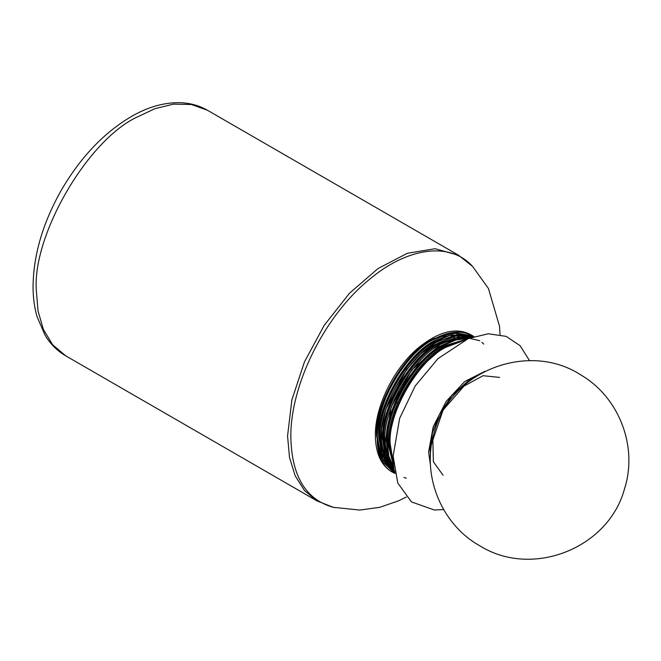 <?xml version="1.0" encoding="UTF-8"?>
<svg xmlns="http://www.w3.org/2000/svg" width="661" height="661" viewBox="0 0 661 661"><rect width="100%" height="100%" fill="white"/><g stroke="black" fill="none" stroke-linecap="round" stroke-linejoin="round"><path stroke-width="0.99" d="M459.246 339.688L458.536 339.283M454.38 337.507L452.141 336.912M446.877 336.325L443.118 336.482M435.037 338.217L432.938 338.944M380.662 449.298L381.513 450.719M385.446 455.553L386.231 456.272M466.261 383.52L443.11 410.018L431.74 443.308M334.433 507.574L333.284 507.318C305.886 499.633 291.749 476.35 290.857 437.458C290.072 385.561 324.13 316.553 368.524 280.165C407.085 247.173 450.1 241.422 472.499 266.309L488.446 288.502L499.501 326.195L500.063 334.582M472.623 266.441L458.668 255.353L435.07 248.71L407.358 253.279L377.976 268.581L349.454 293.294L324.212 325.328L304.465 361.906L291.889 399.872L287.56 435.971L289.501 457.429L295.194 475.862L304.465 490.52L316.925 500.864L333.284 507.318M473.854 336.565C458.899 326.501 440.59 330.103 418.925 347.372C394.022 367.789 374.919 406.482 375.357 435.599C375.688 455.041 382.198 467.649 394.881 473.408M316.933 500.864L65.728 355.833L52.706 344.844L43.411 329.484L38.041 311.034L36.372 290.939C31.885 236.258 87.021 140.768 136.612 117.311L154.856 108.71L173.513 104.132L191.467 104.504L207.496 110.288L458.693 255.311M379.1 452.116L376.803 435.277C374.341 405.259 404.606 352.834 431.831 339.952L450.48 332.946M455.09 332.293L431.732 339.779C404.458 352.685 374.134 405.201 376.596 435.277L380.182 455.793L391.601 470.268M392.237 470.905L383.603 462.626M383.058 461.808L376.456 435.359M432.724 340.002C405.3 352.982 374.812 405.788 377.291 436.029M386.206 462.766L380.083 437.177C377.629 407.151 407.895 354.734 435.12 341.853L461.238 334.383M463.873 334.433L449.48 335.557L435.021 341.679C407.746 354.585 377.423 407.102 379.885 437.177L381.818 452.76L388.032 465.782M391.18 469.839L382.339 455.685L379.588 437.351C377.109 407.11 407.597 354.304 435.021 341.332M392.733 470.731L394.658 472.334M472.855 336.895L470.508 336.028M436.557 342.216C409.134 355.197 378.646 408.002 381.124 438.235M390.511 465.741L383.917 439.391C381.463 409.366 411.729 356.948 438.954 344.067L465.071 336.598M438.854 343.894C411.58 356.791 381.257 409.316 383.719 439.391L385.57 454.661L391.519 467.534M395.014 472.053L386.173 457.899L383.421 439.565C380.943 409.324 411.431 356.519 438.854 343.546L460.337 336.143L479.729 340.712M481.927 342.39L482.48 342.869M482.547 342.927L483.736 344.075M406.317 478.167L404.73 477.705M404.648 477.68L403.954 477.44M384.958 440.68L387.214 457.214L394.344 470.673M440.391 344.431C412.968 357.403 382.479 410.208 384.958 440.449M393.791 467.063L387.751 441.606C385.297 411.58 415.562 359.163 442.787 346.281L467.856 338.779M442.688 346.108C415.414 359.006 385.09 411.53 387.553 441.606L393.857 467.517M393.989 468.467L388.85 456.098L387.255 441.779C384.776 411.539 415.265 358.733 442.688 345.761L455.892 339.977L469.17 338.242M444.225 346.645C416.802 359.617 386.313 412.423 388.792 442.663M433.129 339.771L453.677 332.433L472.607 335.862C461.485 329.822 448.224 331.12 432.839 339.746C385.041 364.418 357.799 456.123 393.642 472.64L381.207 457.957L377.291 436.491C374.795 406.028 405.499 352.842 433.129 339.771M473.83 336.573L454.999 333.318L434.624 340.638C406.994 353.701 376.283 406.895 378.786 437.351L382.636 458.66L394.865 473.342M394.815 473.086L384.388 458.536L381.124 438.697C378.629 408.242 409.333 355.056 436.962 341.985L455.768 334.896L473.582 336.647M473.177 336.788L456.148 335.962L438.458 342.852C410.828 355.915 380.125 409.101 382.62 439.565L385.495 458.329L394.724 472.665M394.477 471.433L387.214 457.751L384.958 440.912C382.463 410.456 413.166 357.271 440.796 344.199L456.503 337.738L471.987 337.193M470.748 337.639L456.528 338.977L442.292 345.067C414.662 358.13 383.958 411.316 386.454 441.779L388.296 457.156L394.253 470.145M393.766 466.864L388.792 443.126C386.297 412.671 417 359.485 444.63 346.414L467.674 338.853M465.815 339.671L445.588 346.967C417.967 360.038 387.255 413.224 389.75 443.68L393.543 464.848M393.419 463.518L390.188 443.779C387.693 413.389 418.33 360.336 445.886 347.298L464.6 340.233M484.819 371.366L464.724 381.513L446.216 401.343L433.252 426.609L428.601 451.909L430.493 465.451M420.627 347.76L418.413 349.363M378.472 417.124L377.952 421.677M383.496 450.472L385.082 452.678M392.535 469.029L391.576 468.864M390.023 468.517L389.577 468.409M468.31 335.962L468.93 336.705M443.11 475.259L433.368 461.742L432.831 439.111M463.163 386.569L483.034 375.712L499.617 377.398M479.952 545.879C440.771 524.165 420.859 473.978 434.558 431.286C450.571 370.614 529.097 340.745 581.275 375.225C619.159 397.484 637.981 446.662 624.595 488.545C608.781 548.324 532.204 578.524 479.952 545.879M406.259 497.055L398.649 500.79L379.711 507.334L359.7 510.061L333.342 507.326M393.642 472.64L395.138 473.499M474.102 336.722L472.607 335.862M394.815 473.094L386.115 462.593L381.554 447.563L381.496 429.22L385.925 409.027L406.482 369.648L420.933 353.668L436.681 341.96L456.346 334.73L473.59 336.647M394.485 471.467L387.743 459.692L384.876 444.233L391.246 406.87L411.745 370.003L440.515 344.174L456.966 337.531L472.02 337.176M393.791 467.038L388.751 438.483L397.385 403.185L417.57 369.755L444.349 346.389L467.831 338.787M443.638 509.565L434.393 510.028L411.448 501.906L397.79 483.042L393.121 456.098L399.657 418.355L415.149 386.024L437.97 358.634L468.343 338.581L488.223 333.772L506.219 336.391L520.058 345.67L529.585 360.699M430.427 455.751L430.063 449.86L432.385 432.98L439.119 415.116L451.686 395.724L469.227 379.935L476.35 376.175M65.728 355.833C57.342 350.941 50.5 344.158 45.204 335.491L37.024 316.594C34.422 307.497 33.1 297.64 33.05 287.039C33.323 255.138 42.849 222.674 61.63 189.657C80.65 157.244 103.76 132.944 130.944 116.749C147.585 107.099 163.87 102.414 179.8 102.686C189.889 102.967 199.118 105.504 207.496 110.288"/></g></svg>
